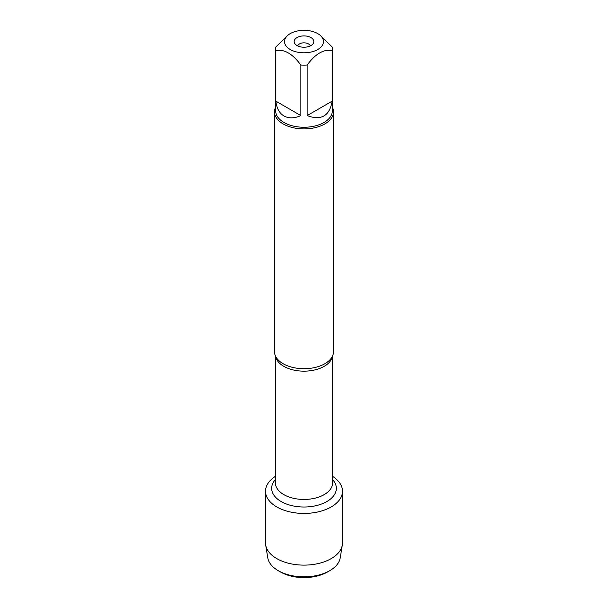 <?xml version="1.0" encoding="UTF-8"?>
<svg xmlns="http://www.w3.org/2000/svg" width="608" height="608" viewBox="0 0 608 608"><rect width="100%" height="100%" fill="white"/><g stroke="black" fill="none" stroke-linecap="round" stroke-linejoin="round"><path stroke-width="0.91" d="M274.497 111.872L274.497 351.675A29.503 17.032 0 0 0 276.845 358.34A29.503 17.032 0 0 0 283.138 363.721A29.503 17.032 0 0 0 331.155 358.34A29.503 17.032 0 0 0 333.503 351.675L333.503 111.872A29.503 17.032 180 0 1 304 128.904A29.503 17.032 180 0 1 274.497 111.872A29.503 17.032 180 0 1 275.675 107.099M332.553 476.33A38.486 22.215 180 0 1 330.752 507.194A38.486 22.215 180 0 1 277.248 507.194A38.486 22.215 180 0 1 275.447 476.33A38.486 22.215 180 0 0 265.514 491.226A38.486 22.215 180 0 0 276.784 506.935A38.486 22.215 180 0 0 318.729 511.754A38.486 22.215 180 0 0 342.486 491.226A38.486 22.215 180 0 0 332.553 476.33M332.325 107.099A29.503 17.032 180 0 1 333.503 111.872M310.939 37.559A9.812 5.662 180 0 1 312.96 43.882A9.812 5.662 180 0 1 304 47.234A9.812 5.662 180 0 1 295.04 43.882A9.812 5.662 180 0 1 298.437 36.898A9.812 5.662 180 0 1 310.939 37.559M290.236 49.514A19.464 11.233 0 0 0 317.764 49.514A19.464 11.233 0 0 0 317.764 33.622A19.464 11.233 0 0 0 306.158 30.4A19.464 11.233 0 0 0 290.236 33.622A19.464 11.233 0 0 0 290.236 49.514M307.139 115.604C321.26 120.817 329.604 115.999 332.15 101.164L307.139 115.604L307.139 65.056C315.484 53.732 323.821 48.921 332.15 50.616A28.325 16.355 0 0 0 332.325 48.8A28.325 16.355 0 0 0 332.15 46.991L319.641 34.709L317.764 33.622M332.15 101.164L332.15 50.616M290.236 33.622L288.359 34.709L275.85 46.991A28.325 16.355 0 0 0 275.675 48.8A28.325 16.355 0 0 0 275.85 50.616C284.194 48.921 292.532 53.74 300.861 65.056A28.325 16.355 0 0 0 307.139 65.056M275.85 101.164C276.655 108.262 279.361 113.194 283.974 115.976C288.686 118.583 294.318 118.454 300.861 115.604L275.85 101.164L275.85 50.616M300.861 115.604L300.861 65.056M332.325 48.8L332.325 110.907A28.325 16.355 180 0 1 314.838 126.016A28.325 16.355 180 0 1 283.974 122.474A28.325 16.355 180 0 1 275.675 110.907L275.675 48.8M310.255 45.934A6.331 3.656 0 0 0 308.476 43.905A6.331 3.656 0 0 0 302.032 43.016A6.331 3.656 0 0 0 297.745 45.934M342.486 491.226L342.486 542.906A38.486 22.215 180 0 1 342.319 544.981A38.486 22.215 180 0 1 317.049 563.806A38.486 22.215 180 0 1 276.784 558.615A38.486 22.215 180 0 1 265.681 544.981A38.486 22.215 180 0 1 265.514 542.906L265.514 491.226M265.681 544.981L267.763 557.787A36.396 21.014 0 0 0 278.266 570.692A36.396 21.014 0 0 0 329.734 570.692A36.396 21.014 0 0 0 340.237 557.787L342.319 544.981M278.266 570.692L280.501 571.984L278.266 570.692M329.734 570.692L327.499 571.984A33.235 19.19 180 0 1 280.501 571.984M332.424 356.235A28.553 16.484 180 0 1 304 371.161A28.553 16.484 180 0 1 275.576 356.235M275.447 355.961L275.447 482.965A28.553 16.484 0 0 0 304 499.449A28.553 16.484 0 0 0 332.553 482.965L332.553 355.961M332.553 479.552A32.353 18.681 180 0 1 304 507.011A32.353 18.681 180 0 1 275.447 479.552"/></g></svg>
